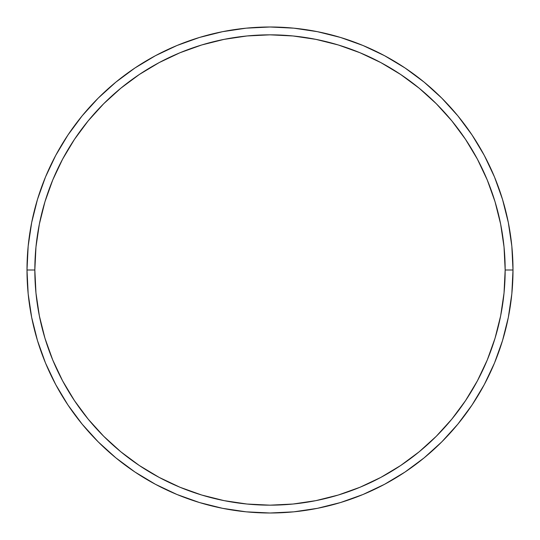 <?xml version="1.0" encoding="UTF-8"?>
<svg xmlns="http://www.w3.org/2000/svg" width="540" height="540" viewBox="0 0 540 540"><rect width="100%" height="100%" fill="white"/><g stroke="black" fill="none" stroke-linecap="round" stroke-linejoin="round"><path stroke-width="0.81" d="M27 270L34.837 270A235.163 235.163 0 0 1 270 34.837A235.163 235.163 0 0 1 505.163 270L513 270A243 243 0 0 0 270 27A243 243 0 0 0 27 270A243 243 0 0 1 270 27A243 243 0 0 1 513 270A243 243 0 0 1 270 513A243 243 0 0 1 27 270L28.168 246.179L31.671 222.595L37.463 199.463L45.495 177.005L55.694 155.453L67.952 134.993L82.161 115.844L98.172 98.172L115.844 82.161L134.993 67.952L155.453 55.694L177.005 45.495L199.463 37.463L222.595 31.671L246.179 28.168L270 27L293.821 28.168L317.405 31.671L340.538 37.463L362.995 45.495L384.548 55.694L405.007 67.952L424.157 82.161L441.828 98.172L457.839 115.844L472.048 134.993L484.306 155.453L494.505 177.005L502.538 199.463L508.329 222.595L511.832 246.179L513 270L511.832 293.821L508.329 317.405L502.538 340.538L494.505 362.995L484.306 384.548L472.048 405.007L457.839 424.157L441.828 441.828L424.157 457.839L405.007 472.048L384.548 484.306L362.995 494.505L340.538 502.538L317.405 508.329L293.821 511.832L270 513L246.179 511.832L222.595 508.329L199.463 502.538L177.005 494.505L155.453 484.306L134.993 472.048L115.844 457.839L98.172 441.828L82.161 424.157L67.952 405.007L55.694 384.548L45.495 362.995L37.463 340.538L31.671 317.405L28.168 293.821L27 270A243 243 0 0 0 270 513A243 243 0 0 0 513 270L505.163 270L504.029 246.949L500.641 224.12L495.038 201.737L487.262 180.009L477.394 159.145L465.527 139.354L451.784 120.818L436.286 103.714L419.182 88.216L400.646 74.473L380.855 62.606L359.991 52.738L338.263 44.962L315.88 39.359L293.051 35.971L270 34.837L246.949 35.971L224.12 39.359L201.737 44.962L180.009 52.738L159.145 62.606L139.354 74.473L120.818 88.216L103.714 103.714L88.216 120.818L74.473 139.354L62.606 159.145L52.738 180.009L44.962 201.737L39.359 224.12L35.971 246.949L34.837 270L35.971 293.051L39.359 315.88L44.962 338.263L52.738 359.991L62.606 380.855L74.473 400.646L88.216 419.182L103.714 436.286L120.818 451.784L139.354 465.527L159.145 477.394L180.009 487.262L201.737 495.038L224.12 500.641L246.949 504.029L270 505.163L293.051 504.029L315.88 500.641L338.263 495.038L359.991 487.262L380.855 477.394L400.646 465.527L419.182 451.784L436.286 436.286L451.784 419.182L465.527 400.646L477.394 380.855L487.262 359.991L495.038 338.263L500.641 315.88L504.029 293.051L505.163 270A235.163 235.163 0 0 1 270 505.163A235.163 235.163 0 0 1 34.837 270L27 270"/></g></svg>
